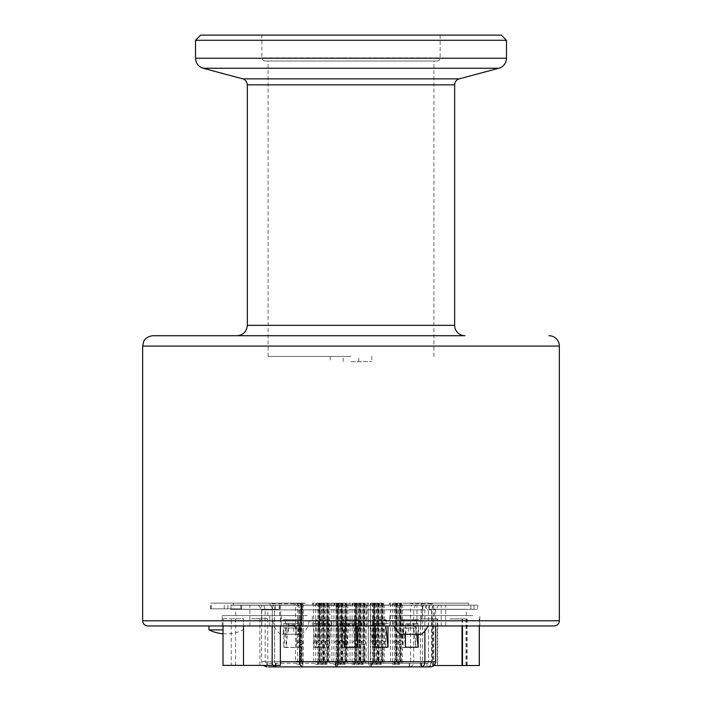 <?xml version="1.0" encoding="UTF-8"?>
<svg xmlns="http://www.w3.org/2000/svg" width="702" height="702" viewBox="0 0 702 702"><rect width="100%" height="100%" fill="white"/><g stroke="black" fill="none" stroke-linecap="round" stroke-linejoin="round"><path stroke-width="0.53" stroke-dasharray="3.51 2.63" d="M299.772 603.15L279.633 603.15L299.772 603.15M283.09 603.15L301.395 603.15L283.09 603.15M419.699 603.15L399.561 603.15L419.699 603.15M403.027 603.15L421.332 603.15L403.027 603.15M335.275 603.15L321.542 603.15L335.275 603.15M374.886 603.15L367.006 603.15L375.43 603.15L374.886 603.15L374.886 640.698L373.543 640.698L373.543 603.15M356.704 603.15L348.815 603.15L357.248 603.15L356.704 603.15L356.704 640.698L355.361 640.698L355.361 603.15M338.513 603.15L330.633 603.15L339.066 603.15L338.513 603.15L338.513 640.698L337.179 640.698L337.179 603.15M320.331 603.15L312.451 603.15L320.875 603.15L320.331 603.15L320.331 640.698L318.989 640.698L318.989 603.15M302.15 603.15L294.27 603.15L302.694 603.15L302.15 603.15L302.15 640.698L300.807 640.698L300.807 603.15M324.508 603.15L316.593 603.15L325.008 603.15L324.508 603.15L324.508 640.698L323.174 640.698L323.174 603.15M342.699 603.15L334.775 603.15L343.19 603.15L342.699 603.15L342.699 640.698L341.356 640.698L341.356 603.15M360.881 603.15L352.957 603.15L361.381 603.15L360.881 603.15L360.881 640.698L359.538 640.698L359.538 603.15M379.062 603.15L371.147 603.15L379.563 603.15L379.062 603.15L379.062 640.698L377.729 640.698L377.729 603.15M397.244 603.15L389.329 603.15L397.744 603.15L397.244 603.15L397.244 640.698L395.91 640.698L395.91 603.15M401.272 603.15L393.392 603.15L401.816 603.15L401.272 603.15L401.272 640.698L399.929 640.698L399.929 603.15M383.09 603.15L375.201 603.15L383.634 603.15L383.09 603.15L383.09 640.698L381.748 640.698L381.748 603.15M364.9 603.15L357.02 603.15L365.452 603.15L364.9 603.15L364.9 640.698L363.566 640.698L363.566 603.15M346.718 603.15L338.838 603.15L347.262 603.15L346.718 603.15L346.718 640.698L345.375 640.698L345.375 603.15M328.536 603.15L320.656 603.15L329.08 603.15L328.536 603.15L328.536 640.698L327.193 640.698L327.193 603.15M431.791 603.15L468.567 603.15L431.791 603.15L431.791 605.115L468.567 605.115L431.791 605.115M233.354 603.15L270.13 603.15L233.354 603.15L233.354 605.115L270.13 605.115L233.354 605.115M267.62 605.115L231.011 605.115L267.62 605.115M341.663 605.115L440.812 605.115L341.663 605.221M268.936 605.115L256.344 605.115L268.936 605.115M426.913 605.115L270.244 605.115L426.913 605.115A5.186 3.334 90 0 0 424.894 609.889L338.329 609.889A5.186 3.334 90 0 1 340.356 605.115M262.223 605.115L258.775 605.115M466.058 605.115L429.448 605.115L466.058 605.115M432.607 605.115L307.801 605.115M329.08 603.15L329.08 605.221L320.656 605.221L324.289 605.221L324.289 603.15M347.262 603.15L347.262 605.221L338.838 605.221L342.471 605.221L342.471 603.15M365.452 603.15L365.452 605.221L357.02 605.221L360.652 605.221L360.652 603.15M383.634 603.15L383.634 605.221L375.201 605.221L378.834 605.221L378.834 603.15M401.816 603.15L401.816 605.221L393.392 605.221L397.025 605.221L397.025 603.15M397.744 603.15L397.744 605.221L389.329 605.221L392.857 605.221L392.857 603.15M379.563 603.15L379.563 605.221L371.147 605.221L374.666 605.221L374.666 603.15M361.381 603.15L361.381 605.221L352.957 605.221L356.484 605.221L356.484 603.15M343.19 603.15L343.19 605.221L334.775 605.221L338.303 605.221L338.303 603.15M325.008 603.15L325.008 605.221L316.593 605.221L320.121 605.221L320.121 603.15M302.694 603.15L302.694 605.221L294.27 605.221L297.902 605.221L297.902 603.15M320.875 603.15L320.875 605.221L312.451 605.221L316.084 605.221L316.084 603.15M339.066 603.15L339.066 605.221L330.633 605.221L334.266 605.221L334.266 603.15M357.248 603.15L357.248 605.221L348.815 605.221L352.457 605.221L352.457 603.15M375.43 603.15L375.43 605.221L367.006 605.221L370.638 605.221L370.638 603.15M268.445 605.115L406.923 605.115M405.151 605.221L432.994 605.221M398.403 605.115L379.729 605.221L396.182 605.221M379.729 605.221L377.5 605.115M309.959 605.221L267.304 605.221M375.43 605.221L370.638 605.221M374.886 640.698L375.816 642.541L374.886 644.383L374.886 661.196L372.867 664.311L372.358 664.311L372.358 662.232L374.026 662.232L370.296 662.232L372.358 662.232M379.062 640.698L379.931 641.821L379.738 643.857L377.729 644.383L377.729 662.232L378.202 662.232L374.473 662.232L374.473 603.15L374.491 640.698C372.56 641.926 372.56 643.155 374.491 644.383L374.491 661.196L372.464 664.311L371.963 664.311L371.963 662.232M374.886 644.383L373.543 644.383L374.026 643.734L374.026 662.232M373.543 662.232L374.026 603.15M373.148 603.15L373.148 640.698C370.349 641.926 370.349 643.155 373.148 644.383L373.148 662.232M357.248 605.221L352.457 605.221M356.704 640.698L357.634 642.541L356.704 644.383L356.704 661.196L354.677 664.311L354.177 664.311L354.177 662.232L355.844 662.232L352.106 662.232L354.177 662.232M360.881 640.698L361.749 641.821L361.548 643.857L359.538 644.383L359.538 662.232L360.021 662.232L356.291 662.232L356.291 603.15L356.3 640.698C354.378 641.926 354.378 643.155 356.3 644.383L356.3 661.196L354.282 664.311L353.773 664.311L353.773 662.232M356.704 644.383L355.361 644.383L355.844 643.734L355.844 662.232M355.361 662.232L355.844 603.15M354.966 603.15L354.966 640.698C352.167 641.926 352.167 643.155 354.966 644.383L354.966 662.232M339.066 605.221L334.266 605.221M338.513 640.698L339.452 642.541L338.513 644.383L338.513 661.196L336.495 664.311L335.986 664.311L335.986 662.232L337.653 662.232L333.924 662.232L335.986 662.232M342.699 640.698L343.568 641.821L343.366 643.857L341.356 644.383L341.356 662.232L341.839 662.232L338.101 662.232L338.101 603.15L338.118 640.698C336.188 641.926 336.188 643.155 338.118 644.383L338.118 661.196L336.1 664.311L335.591 664.311L335.591 662.232M338.513 644.383L337.179 644.383L337.653 643.734L337.653 662.232M337.179 662.232L337.653 603.15M336.784 603.15L336.784 640.698C333.976 641.926 333.976 643.155 336.784 644.383L336.784 662.232M320.875 605.221L316.084 605.221M320.331 640.698L321.262 642.541L320.331 644.383L320.331 661.196L318.313 664.311L317.804 664.311L317.804 662.232L319.471 662.232L315.742 662.232L317.804 662.232M324.508 640.698L325.377 641.821L325.184 643.857L323.174 644.383L323.174 662.232L323.648 662.232L319.919 662.232L319.919 603.15L319.937 640.698C318.006 641.926 318.006 643.155 319.937 644.383L319.937 661.196L317.918 664.311L317.409 664.311L317.409 662.232M320.331 644.383L318.989 644.383L319.471 643.734L319.471 662.232M318.989 662.232L319.471 603.15M318.594 603.15L318.594 640.698C315.795 641.926 315.795 643.155 318.594 644.383L318.594 662.232M302.694 605.221L297.902 605.221M302.15 640.698L303.08 642.541L302.15 644.383L302.15 661.196L300.131 664.311L299.622 664.311L299.622 662.232L301.29 662.232L297.56 662.232L299.622 662.232M301.755 603.15L301.755 640.698C299.824 641.926 299.824 643.155 301.755 644.383L301.755 661.196L295.481 661.196C296.016 663.408 297.051 664.443 298.596 664.311L300.254 664.311C301.79 664.443 302.825 663.408 303.361 661.196L295.481 661.196L295.481 603.15M302.15 644.383L300.807 644.383L301.29 643.734L301.29 662.232M300.807 662.232L301.29 603.15M300.412 603.15L300.412 640.698C297.613 641.926 297.613 643.155 300.412 644.383L300.412 662.232M325.008 605.221L320.121 605.221M324.508 644.383L324.508 661.196L322.49 664.311L321.981 664.311L321.981 662.232L323.174 662.232M324.113 603.15L324.113 640.698C322.183 641.926 322.183 643.155 324.113 644.383L324.113 661.196L322.095 664.311L321.586 664.311L321.981 662.232M323.648 603.15L323.648 641.347L323.174 640.698L323.648 662.232M319.919 662.232L321.586 662.232M322.78 603.15L322.78 640.698C319.972 641.926 319.972 643.155 322.78 644.383L322.78 662.232M343.19 605.221L338.303 605.221M342.699 644.383L342.699 661.196L340.672 664.311L340.172 664.311L340.172 662.232L341.356 662.232M342.295 603.15L342.295 640.698C340.373 641.926 340.373 643.155 342.295 644.383L342.295 661.196L340.277 664.311L339.768 664.311L340.172 662.232M341.839 603.15L341.839 641.347L341.356 640.698L341.839 662.232M338.101 662.232L339.768 662.232M340.961 603.15L340.961 640.698C338.162 641.926 338.162 643.155 340.961 644.383L340.961 662.232M361.381 605.221L356.484 605.221M360.881 644.383L360.881 661.196L358.862 664.311L358.353 664.311L358.353 662.232L359.538 662.232M360.486 603.15L360.486 640.698C358.555 641.926 358.555 643.155 360.486 644.383L360.486 661.196L358.459 664.311L357.959 664.311L358.353 662.232M360.021 603.15L360.021 641.347L359.538 640.698L360.021 662.232M356.291 662.232L357.959 662.232M359.143 603.15L359.143 640.698C356.344 641.926 356.344 643.155 359.143 644.383L359.143 662.232M379.563 605.221L374.666 605.221M379.062 644.383L379.062 661.196L377.044 664.311L376.535 664.311L376.535 662.232L377.729 662.232M378.668 603.15L378.668 640.698C376.737 641.926 376.737 643.155 378.668 644.383L378.668 661.196L376.649 664.311L376.14 664.311L376.535 662.232M378.202 603.15L378.202 641.347L377.729 640.698L378.202 662.232M374.473 662.232L376.14 662.232M377.325 603.15L377.325 640.698C374.526 641.926 374.526 643.155 377.325 644.383L377.325 662.232M397.744 605.221L392.857 605.221M397.244 640.698L398.183 642.541L397.244 644.383L397.244 661.196L395.226 664.311L394.726 664.311L394.726 662.232L396.393 662.232L392.655 662.232L394.726 662.232M396.849 603.15L396.849 640.698C394.919 641.926 394.919 643.155 396.849 644.383L396.849 661.196L394.831 664.311L394.322 664.311L394.322 662.232M397.244 644.383L395.91 644.383L396.393 643.734L396.393 662.232M395.91 662.232L396.393 603.15M395.516 603.15L395.516 640.698C392.708 641.926 392.708 643.155 395.516 644.383L395.516 662.232M401.816 605.221L397.025 605.221M401.272 640.698L402.202 642.541L401.272 644.383L401.272 661.196L399.254 664.311L398.745 664.311L398.745 662.232L400.412 662.232L396.683 662.232L398.745 662.232M400.877 603.15L400.877 640.698C398.947 641.926 398.947 643.155 400.877 644.383L400.877 661.196L398.85 664.311L398.35 664.311L398.35 662.232M401.272 644.383L399.929 644.383L400.412 643.734L400.412 662.232M399.929 662.232L400.412 603.15M399.535 603.15L399.535 640.698C396.735 641.926 396.735 643.155 399.535 644.383L399.535 662.232M383.634 605.221L378.834 605.221M383.09 640.698L384.02 642.541L383.09 644.383L383.09 661.196L381.063 664.311L380.563 664.311L380.563 662.232L382.23 662.232L378.492 662.232L380.563 662.232M382.687 603.15L382.687 640.698C380.756 641.926 380.756 643.155 382.687 644.383L382.687 661.196L380.668 664.311L380.159 664.311L380.159 662.232M383.09 644.383L381.748 644.383L382.23 643.734L382.23 662.232M381.748 662.232L382.23 603.15M381.353 603.15L381.353 640.698C378.545 641.926 378.545 643.155 381.353 644.383L381.353 662.232M365.452 605.221L360.652 605.221M364.9 640.698L365.839 642.541L364.9 644.383L364.9 661.196L362.881 664.311L362.372 664.311L362.372 662.232L364.04 662.232L360.31 662.232L362.372 662.232M364.505 603.15L364.505 640.698C362.574 641.926 362.574 643.155 364.505 644.383L364.505 661.196L362.486 664.311L361.978 664.311L361.978 662.232M364.9 644.383L363.566 644.383L364.04 643.734L364.04 662.232M363.566 662.232L364.04 603.15M363.162 603.15L363.162 640.698C360.363 641.926 360.363 643.155 363.162 644.383L363.162 662.232M347.262 605.221L342.471 605.221M346.718 640.698L347.648 642.541L346.718 644.383L346.718 661.196L344.7 664.311L344.191 664.311L344.191 662.232L345.858 662.232L342.128 662.232L344.191 662.232M346.323 603.15L346.323 640.698C344.392 641.926 344.392 643.155 346.323 644.383L346.323 661.196L344.296 664.311L343.796 664.311L343.796 662.232M346.718 644.383L345.375 644.383L345.858 643.734L345.858 662.232M345.375 662.232L345.858 603.15M344.98 603.15L344.98 640.698C342.181 641.926 342.181 643.155 344.98 644.383L344.98 662.232M329.08 605.221L324.289 605.221M328.536 640.698L329.466 642.541L328.536 644.383L328.536 661.196L326.509 664.311L326.009 664.311L326.009 662.232L327.676 662.232L323.947 662.232L326.009 662.232M328.132 603.15L328.132 640.698C326.211 641.926 326.211 643.155 328.132 644.383L328.132 661.196L326.114 664.311L325.614 664.311L325.614 662.232M328.536 644.383L327.193 644.383L327.676 643.734L327.676 662.232M327.193 662.232L327.676 603.15M326.799 603.15L326.799 640.698C323.999 641.926 323.999 643.155 326.799 644.383L326.799 662.232M431.914 609.266L474.017 609.266L431.914 609.266M431.914 605.221L474.017 605.221L431.914 605.221M466.058 609.266L429.448 609.266L466.058 609.266M230.695 605.221L279.212 605.221L230.695 605.221M233.476 605.221L275.579 605.221L233.476 605.221M429.22 605.221L477.729 605.221L429.22 605.221M433.818 605.221L249.886 605.221L445.673 605.221L433.818 605.221L433.818 625.956L445.673 625.956L249.886 625.956L433.818 625.956M302.588 666.9L302.685 663.267L335.1 663.267A1.553 1 -90 0 0 335.995 661.714L335.995 609.889L302.018 609.889A8.81 5.66 90 0 0 301.114 605.115M409.731 666.874L409.608 663.267L275.561 663.267A1.553 1 -90 0 1 274.605 661.714L302.018 661.714L302.018 609.889L432.002 609.889L422.56 609.889L422.56 661.714A1.553 1 90 0 1 421.656 663.267L335.1 663.267L335.328 666.874M421.884 666.874L421.656 663.267L427.167 663.267L427.29 666.891A5.186 4.493 -90 0 0 431.598 661.714L435.626 661.714M433.336 605.221L432.002 609.889L432.002 661.714L430.475 663.276L427.167 663.267A1.553 1.343 90 0 0 428.457 661.714L302.018 661.714A1.553 1 90 0 0 302.974 663.267L302.887 666.9M345.086 625.956L345.086 623.367L357.792 623.367L357.792 625.956M375.254 625.956L375.254 623.367L387.96 623.367L387.96 625.956M405.431 634.248L405.431 623.367L418.138 623.367L418.138 634.248M357.792 623.367L342.752 623.367L342.752 647.498L345.086 647.209L342.725 624.569A1.035 0.667 -90 0 1 343.383 623.367L345.086 623.367M355.572 625.956L355.431 624.569A1.035 0.667 90 0 1 356.089 623.367L356.089 619.734L343.383 619.734A4.668 3.001 90 0 0 340.426 625.149L342.752 647.498L355.458 647.498L355.458 623.367M356.089 619.734A4.668 3.001 -90 0 0 353.132 625.149L355.458 647.498L357.792 647.209M342.752 623.367L356.089 623.367M372.929 623.367L373.561 623.367A1.035 0.667 -90 0 0 372.902 624.569L375.254 647.209L372.929 647.498L370.595 625.149A4.668 3.001 90 0 1 373.561 619.734L386.267 619.734A4.668 3.001 -90 0 0 383.301 625.149L385.635 647.498L385.635 623.367L372.929 623.367L372.929 647.498L387.96 647.209M403.097 623.367L403.738 623.367A1.035 0.667 -90 0 0 403.08 624.569L405.431 647.209L403.097 647.498L400.772 625.149A4.668 3.001 90 0 1 403.738 619.734L416.435 619.734A4.668 3.001 -90 0 0 413.478 625.149L415.803 647.498L415.803 623.367L403.097 623.367L403.097 647.498L418.138 647.209M409.608 663.267L427.167 663.267M335.67 663.267L335.907 666.874L275.281 666.874L275.5 663.267L275.474 666.9C263.97 666.909 263.908 666.9 275.281 666.874A5.186 3.334 -90 0 1 272.271 661.714L413.706 661.714A5.186 4.493 -90 0 1 409.389 666.9M298.824 623.367L298.183 623.367A1.035 0.667 90 0 1 298.841 624.569L296.49 647.209L296.49 623.367L283.783 623.367L283.783 647.209L298.824 647.498L286.118 647.498L286.118 623.367L298.824 623.367L298.824 647.498L301.149 625.149A4.668 3.001 -90 0 0 298.183 619.734L285.486 619.734A4.668 3.001 90 0 1 288.443 625.149L286.118 647.498L283.783 647.209L286.144 624.569A1.035 0.667 -90 0 0 285.486 623.367L283.783 623.367M328.992 623.367L328.36 623.367A1.035 0.667 90 0 1 329.019 624.569L326.667 647.209L326.667 623.367L313.961 623.367L313.961 647.209L328.992 647.498L316.286 647.498L316.286 623.367L328.992 623.367L328.992 647.498L331.318 625.149A4.668 3.001 -90 0 0 328.36 619.734L315.654 619.734A4.668 3.001 90 0 1 318.62 625.149L316.286 647.498L313.961 647.209L316.312 624.569A1.035 0.667 -90 0 0 315.654 623.367L313.961 623.367M359.17 623.367L358.538 623.367A1.035 0.667 90 0 1 359.196 624.569L356.835 647.209L356.835 623.367L344.129 623.367L344.129 647.209L359.17 647.498L346.463 647.498L346.463 623.367L359.17 623.367L359.17 647.498L361.495 625.149A4.668 3.001 -90 0 0 358.538 619.734L345.832 619.734A4.668 3.001 90 0 1 348.789 625.149L346.463 647.498L344.129 647.209L346.49 624.569A1.035 0.667 -90 0 0 345.832 623.367L344.129 623.367M266.725 666.9L266.716 663.276L276.079 663.267L275.983 666.9M302.685 663.267L276.079 663.267M298.183 619.734L298.183 623.367L296.49 623.367M286.118 623.367L298.183 623.367M285.486 623.367L285.486 619.734M328.36 619.734L328.36 623.367L326.667 623.367M316.286 623.367L328.36 623.367M315.654 623.367L315.654 619.734M358.538 619.734L358.538 623.367L356.835 623.367M346.463 623.367L358.538 623.367M345.832 623.367L345.832 619.734M343.383 619.734L343.383 623.367M387.96 623.367L385.635 623.367M386.267 619.734L386.267 623.367A1.035 0.667 90 0 0 385.609 624.569L385.749 625.956M386.267 623.367L375.254 623.367M373.561 619.734L373.561 623.367M418.138 623.367L415.803 623.367M416.435 619.734L416.435 623.367A1.035 0.667 90 0 0 415.777 624.569L416.786 634.248M416.435 623.367L405.431 623.367M403.738 619.734L403.738 623.367M223.043 625.956L223.043 618.734L223.087 625.956L231.248 625.956L231.248 618.734L231.195 665.382L280.361 665.382M223.043 618.734L231.186 618.734M243.454 618.734L243.559 625.956L243.454 618.734L223.087 618.734M231.248 618.734L243.559 618.734M251.685 618.734L267.752 618.734L251.685 618.734M223.008 665.382L231.195 665.382M251.685 665.382L267.752 665.382L251.685 665.382M272.174 618.734L272.174 625.956M280.361 618.734L280.361 625.956M259.872 618.734L259.872 665.382M437.249 625.956L437.855 625.956L437.855 618.892L437.162 618.892L437.249 665.54L479.317 665.54M420.919 618.892L420.761 625.956L420.919 618.892L437.162 618.892M432.362 618.892L433.669 618.892L433.669 625.956L432.362 625.956L432.362 618.892L420.761 618.892M437.855 618.892L433.669 618.892M449.877 618.892L465.944 618.892L449.877 618.892M433.95 665.54L437.249 665.54M449.877 665.54L465.944 665.54L449.877 665.54M466.698 618.892L466.698 665.54M437.715 625.956L437.715 665.54M467.111 618.892L467.111 665.54M479.317 618.892L479.317 625.956M479.273 618.892L479.273 625.956M462.495 618.892L462.495 625.956M462.03 618.892L462.03 625.956M432.634 625.956L432.634 665.54M433.055 625.956L433.055 665.54M420.428 625.956L420.428 665.54M420.48 625.956L420.48 665.54M223.008 629.905L208.977 629.905M212.978 625.956L243.208 625.956L212.978 625.956M427.246 615.593L389.715 615.593L427.246 615.593M419.699 615.593L399.561 615.593L419.699 615.593M427.246 625.956L389.715 625.956L427.246 625.956M307.309 615.593L269.779 615.593L307.309 615.593M299.772 615.593L279.633 615.593L299.772 615.593M307.309 625.956L269.779 625.956L307.309 625.956M335.275 625.956L321.542 625.956L335.275 625.956M274.368 615.593L222.201 615.593L274.368 615.593M264.049 615.593L235.67 615.593L264.049 615.593M472.894 615.593L420.717 615.593L472.894 615.593M462.565 615.593L434.196 615.593L462.565 615.593M264.049 609.371L235.67 609.371L264.049 609.371M462.565 609.371L434.196 609.371L462.565 609.371M429.22 609.371L477.729 609.371L429.22 609.371M230.695 609.371L279.212 609.371L230.695 609.371M554.168 625.956L147.832 625.956M223.087 625.956L243.454 625.956M281.283 615.593L281.283 625.956L231.248 625.956M437.162 625.956L420.919 625.956M420.761 625.956L432.362 625.956M433.669 625.956L437.855 625.956M258.731 605.221L261.442 605.221M374.491 640.698L373.148 640.698M374.491 644.383L373.148 644.383M356.3 640.698L354.966 640.698M356.3 644.383L354.966 644.383M338.118 640.698L336.784 640.698M338.118 644.383L336.784 644.383M319.937 640.698L318.594 640.698M319.937 644.383L318.594 644.383M301.755 640.698L300.412 640.698M301.755 644.383L300.412 644.383M299.227 662.232L299.227 664.311L299.728 664.311L301.746 661.196M324.113 640.698L322.78 640.698M324.113 644.383L322.78 644.383M342.295 640.698L340.961 640.698M342.295 644.383L340.961 644.383M360.486 640.698L359.143 640.698M360.486 644.383L359.143 644.383M378.668 640.698L377.325 640.698M378.668 644.383L377.325 644.383M396.849 640.698L395.516 640.698M396.849 644.383L395.516 644.383M400.877 640.698L399.535 640.698M400.877 644.383L399.535 644.383M382.687 640.698L381.353 640.698M382.687 644.383L381.353 644.383M364.505 640.698L363.162 640.698M364.505 644.383L363.162 644.383M346.323 640.698L344.98 640.698M346.323 644.383L344.98 644.383M328.132 640.698L326.799 640.698M328.132 644.383L326.799 644.383M233.476 609.266L275.579 609.266L233.476 609.266M267.62 609.266L231.011 609.266L267.62 609.266M405.967 634.248L403.799 633.634L403.308 634.248L418.752 634.248L403.185 634.248L415.97 634.248L418.138 633.634L418.629 634.248L405.967 634.248L405.967 628.027L403.308 628.027L403.308 634.248M421.332 634.248L400.605 634.248M422.63 620.77L392.83 620.77L422.63 620.77M419.699 620.77L399.561 620.77L419.699 620.77M403.308 628.027L405.967 628.027M414.636 628.027L405.265 628.027L414.636 628.027M418.629 628.027L418.629 634.248M413.627 628.027L413.627 634.248M408.31 628.027L408.31 634.248M415.97 628.027L415.97 634.248M286.03 634.248L283.862 633.634L283.371 634.248L298.815 634.248L283.248 634.248L296.033 634.248L298.201 633.634L298.692 634.248L286.03 634.248L286.03 628.027L283.371 628.027L283.371 634.248M297.692 634.248L280.668 634.248L297.692 634.248M302.694 620.77L272.894 620.77L302.694 620.77M299.772 620.77L279.633 620.77L299.772 620.77M283.371 628.027L286.03 628.027M294.7 628.027L285.328 628.027L294.7 628.027M298.692 628.027L298.692 634.248M293.69 628.027L293.69 634.248M288.373 628.027L288.373 634.248M296.033 628.027L296.033 634.248M351 361.627L371.735 361.627L351 361.627M351 356.44L268.076 356.44L351 356.44M200.693 35.1L501.307 35.1M506.484 40.286L195.516 40.286M351 35.1L261.855 35.1L351 35.1M440.145 35.1L440.145 57.906L261.855 57.906L440.145 57.906A3.106 3.106 0 0 1 437.039 61.013L264.961 61.013L437.039 61.013M351 61.013L268.076 61.013L351 61.013M465.022 335.714A10.363 10.363 0 0 1 465.014 335.714L153.01 335.714M238.004 603.15L210.539 603.15L238.004 603.15M214.794 603.15L240.839 603.15L214.794 603.15M238.004 608.845L210.539 608.845L238.004 608.845M214.794 608.845L240.839 608.845L214.794 608.845M305.388 603.15L268.111 603.15L305.388 603.15L300.456 603.817L273.043 603.817L268.111 603.15M431.177 603.15L409.45 603.15L431.177 603.15A8.81 7.634 -90 0 0 430.563 603.817L433.775 603.15M409.45 603.15L412.662 603.817L430.563 603.817M275.5 663.267A1.553 1 90 0 1 274.605 661.714L274.605 609.889A8.81 5.66 90 0 0 273.701 605.115M338.329 625.956L338.329 609.889L261.53 609.889L368.348 609.889L368.348 661.714A5.186 3.334 -90 0 0 371.358 666.874L371.586 663.267A1.553 1 90 0 1 370.682 661.714L274.605 661.714L274.605 609.889A8.81 5.66 -90 0 0 273.745 605.221M336.855 605.221A8.81 5.66 -90 0 0 335.995 609.889L422.56 609.889A8.81 5.66 90 0 1 423.42 605.221M429.677 605.115A8.81 7.634 -90 0 0 428.457 609.889L428.457 661.714L370.682 661.714L370.682 609.889A8.81 5.66 -90 0 0 369.822 605.221M409.389 666.874L409.275 663.267A1.553 1.343 90 0 0 410.565 661.714L410.565 609.889A8.81 7.634 -90 0 1 411.776 605.115M280.361 661.714L272.271 661.714L272.271 609.889A5.186 3.334 -90 0 0 270.244 605.115A5.186 3.334 90 0 1 272.271 609.889L272.271 661.714L261.53 661.714L272.271 661.714A5.186 3.334 90 0 0 273.245 665.382M416.435 605.115A5.186 4.493 -90 0 0 413.706 609.889L368.348 609.889A5.186 3.334 -90 0 0 366.33 605.115M434.327 605.115A5.186 4.493 90 0 0 431.598 609.889L431.598 661.714L413.706 661.714L413.706 609.889L435.626 609.889L424.894 609.889L424.894 631.01M302.15 661.196L303.361 661.196L303.361 605.221M299.684 625.956L299.684 609.889A5.186 3.334 90 0 0 297.657 605.115M421.314 666.874L421.086 663.267M355.431 624.569L342.725 624.569M426.974 663.267L427.106 666.891M370.867 663.267L370.638 666.874M276.219 663.267L275.983 666.874M274.605 661.714L265.163 661.714L274.605 661.714M286.144 624.569L298.841 624.569M301.149 625.149L288.443 625.149M316.312 624.569L329.019 624.569M331.318 625.149L318.62 625.149M346.49 624.569L359.196 624.569M361.495 625.149L348.789 625.149M340.426 625.149L353.132 625.149M385.609 624.569L372.902 624.569M370.595 625.149L383.301 625.149M415.777 624.569L403.08 624.569M400.772 625.149L413.478 625.149M341.47 625.956L341.47 605.221M441.225 625.956L441.225 605.221M417.014 625.956L417.014 605.221M366.97 625.956L366.97 605.221M261.741 625.956L261.741 605.221L261.741 625.956M298.833 625.956L298.833 605.221M142.646 620.77L559.354 620.77M418.91 619.734L400.605 619.734L418.91 619.734M283.09 619.734L301.395 619.734L283.09 619.734M506.484 58.24L195.516 58.24M454.659 84.854L247.341 84.854M459.266 78.852L242.734 78.852M498.806 68.252L203.194 68.252M559.354 346.077L142.646 346.077M454.659 325.342L247.341 325.342M273.043 603.817A8.81 5.66 90 0 0 272.587 603.15M300.456 603.817A8.81 5.66 90 0 0 300 603.15M412.662 603.817A8.81 7.634 -90 0 1 413.276 603.15M270.13 603.15L270.13 605.115M468.567 603.15L468.567 605.115M320.656 603.15L320.656 605.221M338.838 603.15L338.838 605.221M357.02 603.15L357.02 605.221M375.201 603.15L375.201 605.221M393.392 603.15L393.392 605.221M389.329 603.15L389.329 605.221M371.147 603.15L371.147 605.221M352.957 603.15L352.957 605.221M334.775 603.15L334.775 605.221M316.593 603.15L316.593 605.221M294.27 603.15L294.27 605.221M312.451 603.15L312.451 605.221M330.633 603.15L330.633 605.221M348.815 603.15L348.815 605.221M367.006 603.15L367.006 605.221M266.716 663.276L265.163 661.714L265.163 609.889L263.82 605.221M435.626 625.956L435.626 609.889L438.785 605.115M368.217 603.15L368.217 661.196C368.752 663.408 369.787 664.443 371.332 664.311L372.99 664.311C373.464 665.013 374.499 663.978 376.096 661.196L376.096 605.221M370.296 603.15L370.296 662.232M350.035 603.15L350.035 661.196C350.57 663.408 351.605 664.443 353.15 664.311L354.8 664.311C356.344 664.443 357.379 663.408 357.906 661.196M357.915 605.221L357.915 661.196M352.106 603.15L352.106 662.232M331.853 603.15L331.853 661.196C332.379 663.408 333.415 664.443 334.959 664.311L336.618 664.311C338.162 664.443 339.198 663.408 339.724 661.196L339.733 605.221M333.924 603.15L333.924 662.232M313.671 603.15L313.671 661.196C314.198 663.408 315.233 664.443 316.777 664.311L318.436 664.311C318.91 665.013 319.945 663.978 321.542 661.196L321.542 605.221M315.742 603.15L315.742 662.232M297.56 603.15L297.56 662.232M317.848 603.15L317.848 661.196C318.375 663.408 319.41 664.443 320.954 664.311L322.613 664.311C324.157 664.443 325.193 663.408 325.719 661.196L325.728 605.221M336.03 603.15L336.03 661.196C336.565 663.408 337.601 664.443 339.145 664.311L340.795 664.311C342.339 664.443 343.375 663.408 343.901 661.196L343.91 605.221M354.212 603.15L354.212 661.196C354.747 663.408 355.782 664.443 357.327 664.311L358.985 664.311C360.521 664.443 361.556 663.408 362.092 661.196L362.092 605.221M372.402 603.15L372.402 661.196C372.929 663.408 373.964 664.443 375.509 664.311L377.167 664.311C378.711 664.443 379.747 663.408 380.273 661.196L380.282 605.221M390.584 603.15L390.584 661.196C391.111 663.408 392.155 664.443 393.69 664.311L395.349 664.311C396.893 664.443 397.929 663.408 398.455 661.196L398.464 605.221M392.655 603.15L392.655 662.232M394.603 603.15L394.603 661.196C395.138 663.408 396.174 664.443 397.718 664.311L399.377 664.311C400.912 664.443 401.948 663.408 402.483 661.196L402.483 605.221M396.683 603.15L396.683 662.232M376.421 603.15L376.421 661.196C376.956 663.408 377.992 664.443 379.528 664.311L381.186 664.311C382.73 664.443 383.766 663.408 384.292 661.196L384.301 605.221M378.492 603.15L378.492 662.232M358.239 603.15L358.239 661.196C358.766 663.408 359.801 664.443 361.346 664.311L363.004 664.311C364.549 664.443 365.584 663.408 366.111 661.196M366.119 605.221L366.119 661.196M360.31 603.15L360.31 662.232M340.058 603.15L340.058 661.196C340.584 663.408 341.62 664.443 343.164 664.311L344.822 664.311C346.358 664.443 347.393 663.408 347.929 661.196L347.929 605.221M342.128 603.15L342.128 662.232M321.867 603.15L321.867 661.196C322.402 663.408 323.438 664.443 324.982 664.311L326.641 664.311C328.176 664.443 329.212 663.408 329.738 661.196M329.747 605.221L329.747 661.196M323.947 603.15L323.947 662.232M426.342 605.221L426.342 609.266M474.017 605.221L474.017 609.266M429.448 605.115L429.448 609.266M470.91 605.115L470.91 609.266M258.608 605.221L261.53 609.889L261.53 661.714L263.048 665.382M430.475 663.276L430.563 666.9M371.683 663.276L409.222 663.276M235.618 618.734L235.618 665.382M267.752 618.734L267.752 665.382M433.81 618.892L433.81 665.54M465.944 618.892L465.944 665.54M223.008 633.731A39.058 39.058 0 0 0 243.208 629.905L243.208 625.956M432.221 625.956L432.221 615.593M389.715 625.956L389.715 615.593M312.285 625.956L312.285 615.593M269.779 625.956L269.779 615.593M337.092 625.956L337.092 603.15M321.542 625.956L321.542 603.15M445.673 625.956L445.673 605.221M249.886 625.956L249.886 605.221M267.804 615.593L267.804 609.371M235.67 615.593L235.67 609.371M466.33 615.593L466.33 609.371M434.196 615.593L434.196 609.371M422.367 615.593L422.367 603.15M399.561 615.593L399.561 603.15M302.439 615.593L302.439 603.15M279.633 615.593L279.633 603.15M422.788 605.221L422.788 609.371M477.729 605.221L477.729 609.371M224.271 605.221L224.271 609.371M279.212 605.221L279.212 609.371M479.799 625.956L479.799 615.593M420.717 625.956L420.717 615.593M222.201 625.956L222.201 615.593M257.037 605.115L257.836 605.221M227.896 605.221L227.896 609.266M275.579 605.221L275.579 609.266M231.011 605.115L231.011 609.266M272.473 605.115L272.473 609.266M403.799 633.634L403.185 634.248M427.904 625.956A18.199 18.199 0 0 0 429.106 620.77M392.83 620.77A18.199 18.199 0 0 0 394.033 625.956M418.138 633.634L418.752 634.248M416.672 628.027L410.968 624.736L405.265 628.027M400.605 603.15L400.605 619.734L399.561 620.77M421.332 603.15L421.332 619.734L422.367 620.77M283.862 633.634L283.248 634.248M302.439 620.77L301.395 619.734L301.395 603.15M279.633 620.77L280.668 619.734L280.668 603.15M301.395 634.248A18.199 18.199 0 0 0 309.17 620.77M272.894 620.77A18.199 18.199 0 0 0 280.668 634.248M298.201 633.634L298.815 634.248M296.735 628.027L291.032 624.736L285.328 628.027M330.265 356.44L330.265 361.627M371.735 356.44L371.735 361.627M264.961 61.013L262.75 60.082L261.855 57.906L261.855 35.1M358.775 361.627L358.775 356.44M343.225 361.627L343.225 356.44M433.924 356.44L433.924 61.013M268.076 356.44L268.076 61.013M240.839 608.845L240.839 603.15M211.346 608.845L211.346 603.15M241.637 608.845L241.637 603.15M210.539 608.845L210.539 603.15"/><path stroke-width="1.05" d="M390.663 666.9L269.05 666.9M435.626 625.956L435.626 661.714C435.31 664.838 433.625 666.558 430.563 666.9L335.907 666.874M357.792 625.956L357.792 647.209L345.086 647.209L345.086 625.956M387.96 625.956L387.96 647.209L375.254 647.209L375.254 625.956M418.138 634.248L418.138 647.209L405.431 647.209L405.431 634.248M355.572 625.956L357.792 647.209M401.948 666.9L409.731 666.874M427.29 666.9L409.74 666.9M266.751 666.9L263.048 665.382M385.749 625.956L387.96 647.209M416.786 634.248L418.138 647.209M280.361 625.956L280.361 665.382L223.008 665.382L223.008 625.956M272.174 625.956L272.174 665.382M243.497 625.956L243.497 665.382M479.317 625.956L479.317 665.54L433.95 665.54M479.273 625.956L479.273 665.54M462.495 625.956L462.495 665.54M462.03 625.956L462.03 665.54M223.008 633.731A39.058 39.058 0 0 1 208.977 629.905L223.008 629.905M147.832 625.956L554.168 625.956C557.344 625.622 559.073 623.894 559.354 620.77L142.646 620.77C142.954 623.92 144.682 625.649 147.832 625.956M243.559 625.956L281.283 625.956M394.033 625.956A18.199 18.199 0 0 0 400.605 634.248L421.332 634.248A18.199 18.199 0 0 0 427.904 625.956M351 35.1L200.693 35.1L195.516 40.286L506.484 40.286L501.307 35.1L351 35.1M459.266 78.852L242.734 78.852C242.48 78.703 246.569 79.344 247.341 84.854L454.659 84.854A6.221 6.221 0 0 1 459.266 78.852L498.806 68.252A10.363 10.363 0 0 0 506.484 58.24L506.484 40.286M142.646 620.77L142.646 346.077L143.699 341.514C143.489 341.646 145.674 336.372 153.01 335.714L465.014 335.714A10.363 10.363 0 0 1 454.659 325.342L454.659 84.854M548.99 335.714A10.363 10.363 0 0 1 559.354 346.077L142.646 346.077M338.329 625.956L338.329 661.714L299.684 661.714A5.186 3.334 90 0 0 302.887 666.9M299.684 625.956L299.684 661.714L280.361 661.714M421.884 666.874A5.186 3.334 -90 0 0 424.894 661.714L338.329 661.714A5.186 3.334 90 0 1 335.328 666.874M435.626 661.714L424.894 661.714L424.894 631.01M273.245 665.382A5.186 3.334 90 0 0 275.474 666.9M195.516 40.286L195.516 58.24L506.484 58.24M242.734 78.852L203.194 68.252L498.806 68.252M236.978 335.714C243.269 335.1 246.727 331.642 247.341 325.342L454.659 325.342M208.977 629.905L208.977 625.956M195.516 58.24C195.814 63.312 198.376 66.646 203.194 68.252M559.354 620.77L559.354 346.077M247.341 325.342L247.341 84.854"/></g></svg>

